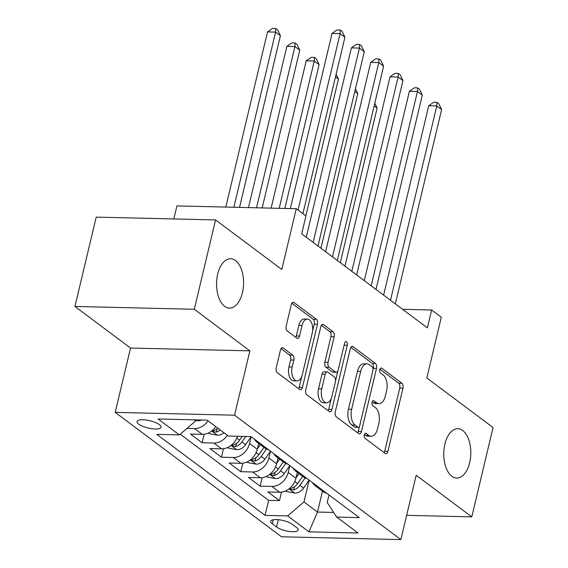 <?xml version="1.0" encoding="UTF-8"?>
<svg xmlns="http://www.w3.org/2000/svg" width="568" height="568" viewBox="0 0 568 568"><rect width="100%" height="100%" fill="white"/><g stroke="black" fill="none" stroke-linecap="round" stroke-linejoin="round"><path stroke-width="0.85" d="M364.287 434.889A2.648 1.448 91.3 0 0 365.032 438.333L385.203 453.42A3.784 2.073 91.3 0 0 385.949 453.697A3.784 2.073 91.3 0 0 387.937 451.333L402.975 388.192A3.784 2.073 91.3 0 0 401.917 383.265L381.746 368.178A2.648 1.448 91.3 0 0 381.227 367.986A2.648 1.448 91.3 0 0 379.836 369.64A2.648 1.448 91.3 0 0 380.574 373.091L383.187 375.043A12.113 6.631 91.3 0 1 386.588 390.812L385.331 396.074A12.113 6.631 91.3 0 1 378.977 403.635A12.113 6.631 91.3 0 1 376.584 402.755L373.978 400.802A2.648 1.448 91.3 0 0 373.453 400.61A2.648 1.448 91.3 0 0 372.061 402.265A2.648 1.448 91.3 0 0 372.807 405.715L375.412 407.668A12.113 6.631 91.3 0 1 378.813 423.437L377.564 428.698A12.113 6.631 91.3 0 1 371.202 436.26A12.113 6.631 91.3 0 1 368.817 435.379L366.204 433.427A2.648 1.448 91.3 0 0 365.678 433.228A2.648 1.448 91.3 0 0 364.287 434.889M242.444 292.662A24.68 13.511 91.3 0 0 230.651 258.731A24.68 13.511 91.3 0 0 217.693 274.145A24.68 13.511 91.3 0 0 229.493 308.076A24.68 13.511 91.3 0 0 242.444 292.662M469.658 462.65A24.68 13.511 91.3 0 0 457.865 428.712A24.68 13.511 91.3 0 0 444.907 444.126A24.68 13.511 91.3 0 0 456.7 478.057A24.68 13.511 91.3 0 0 469.658 462.65M138.741 424.14A12.34 3.749 -166.6 0 0 151.855 428.719A12.34 3.749 -166.6 0 0 161.063 427.243A12.34 3.749 -166.6 0 0 159.388 424.623A12.34 3.749 -166.6 0 0 146.274 420.043A12.34 3.749 -166.6 0 0 137.058 421.52A12.34 3.749 -166.6 0 0 138.741 424.14M283.183 347.964A3.784 2.073 91.3 0 0 282.438 347.687A3.784 2.073 91.3 0 0 280.45 350.051L276.233 367.766A3.784 2.073 91.3 0 0 277.298 372.693L299.691 389.449A3.784 2.073 91.3 0 0 300.436 389.726A3.784 2.073 91.3 0 0 302.424 387.362L317.469 324.221A3.784 2.073 91.3 0 0 316.404 319.294L294.011 302.538A3.784 2.073 91.3 0 0 293.258 302.261A3.784 2.073 91.3 0 0 291.277 304.625L286.18 326.025A3.784 2.073 91.3 0 0 287.238 330.952L296.823 338.123A3.784 2.073 91.3 0 0 297.568 338.4A3.784 2.073 91.3 0 0 299.556 336.036L302.084 325.421A10.125 5.545 91.3 0 1 307.402 319.102A10.125 5.545 91.3 0 1 312.244 333.018L302.339 374.589A10.125 5.545 91.3 0 1 297.021 380.915A10.125 5.545 91.3 0 1 292.186 366.992L293.834 360.062A3.784 2.073 91.3 0 0 292.769 355.135L283.183 347.964L281.678 347.928M406.638 515.332L471.781 516.866L493.067 427.526L426.831 377.976L441.308 317.221L431.637 309.993L427.385 327.857L301.686 233.824L305.946 215.954L296.276 208.726L176.925 205.914L173.822 218.943M194.291 309.269L74.933 306.457L130.534 348.049L249.884 350.861L194.291 309.269L215.577 219.93L281.806 269.473L296.276 208.726M249.884 350.861L234.563 415.187L400.859 539.6L281.508 536.788L115.205 412.375L234.563 415.187M471.781 516.866L416.188 475.274L400.859 539.6M335.262 411.928A3.784 2.073 91.3 0 0 336.327 416.855L358.72 433.611A3.784 2.073 91.3 0 0 359.466 433.888A3.784 2.073 91.3 0 0 361.454 431.524L376.499 368.383A3.784 2.073 91.3 0 0 375.434 363.456L353.04 346.7A3.784 2.073 91.3 0 0 352.295 346.423A3.784 2.073 91.3 0 0 350.307 348.787L335.262 411.928M329.206 411.53L306.812 394.774A3.784 2.073 91.3 0 1 305.747 389.847L320.792 326.706A3.784 2.073 91.3 0 1 322.78 324.342A3.784 2.073 91.3 0 1 323.526 324.619L333.111 331.79A3.784 2.073 91.3 0 1 334.169 336.717L328.07 362.327A3.784 2.073 91.3 0 0 329.135 367.255L335.489 372.012A3.784 2.073 91.3 0 0 336.235 372.288A3.784 2.073 91.3 0 0 338.223 369.924L344.577 343.264A2.648 1.448 91.3 0 1 345.969 341.609A2.648 1.448 91.3 0 1 347.233 345.252L331.939 409.443A3.784 2.073 91.3 0 1 329.951 411.807A3.784 2.073 91.3 0 1 329.206 411.53M74.933 306.457L96.219 217.118L215.577 219.93M208.051 420.831A15.421 12.027 126.8 0 1 194.554 428.577L202.286 434.364L190.514 434.087L202.116 442.763L204.139 434.264M227.392 435.301A15.421 12.027 126.8 0 1 213.887 443.04L221.626 448.826L209.848 448.55L221.449 457.233L223.48 448.727M227.661 447.499L228.478 448.109L236.863 449.707A10.217 7.966 -53.2 0 0 245.582 444.666L251.148 436.714L249.537 443.516A15.421 12.027 126.8 0 1 233.228 457.51L240.96 463.296L229.188 463.019L240.789 471.696L242.813 463.197M247.002 461.961L247.818 462.572L256.204 464.17A10.217 7.966 -53.2 0 0 264.922 459.129L270.482 451.177L268.87 457.985A15.421 12.027 126.8 0 1 252.561 471.972L260.3 477.759L248.521 477.482L260.123 486.165L271.902 486.442A15.421 12.027 -53.2 0 0 288.21 472.448L289.829 465.646L284.256 473.598A10.217 7.966 -53.2 0 1 275.537 478.639L267.152 477.042L266.335 476.431M262.153 477.66L260.123 486.165M240.96 463.296A15.421 12.027 -53.2 0 0 257.269 449.302L258.667 443.438M260.3 477.759A15.421 12.027 -53.2 0 0 276.609 463.772L278.008 457.9M296.553 527.473L292.293 524.292A11.956 3.635 -166.6 0 0 279.598 519.855A11.956 3.635 -166.6 0 0 270.666 521.289A11.956 3.635 -166.6 0 0 272.299 523.824L276.552 527.005A11.956 3.635 -166.6 0 0 289.254 531.442A11.956 3.635 -166.6 0 0 298.179 530.008A11.956 3.635 -166.6 0 0 296.553 527.473M194.249 419.844L195.683 420.909L179.374 434.903L156.789 434.371L265.079 515.382L287.664 515.914L303.972 501.927L309.162 480.116L303.596 488.068A10.217 7.966 -53.2 0 1 294.877 493.102L286.492 491.505L285.676 490.894M179.374 434.903L158.103 418.992L207.135 420.142L228.407 436.061L250.985 436.593L359.274 517.604L336.696 517.072L357.968 532.983L308.935 531.833L287.664 515.914M180.198 434.193L268.657 500.373L279.463 500.628L267.862 491.952L279.634 492.229A15.421 12.027 -53.2 0 0 295.942 478.235L297.341 472.37M312.421 482.551A15.421 12.027 -53.2 0 0 315.098 485.654A15.421 12.027 -53.2 0 0 318.825 487.344M315.098 485.654L322.83 491.441A15.421 12.027 -53.2 0 0 326.564 493.13M252.561 471.972L240.789 471.696M233.228 457.51L221.449 457.233M213.887 443.04L202.116 442.763M194.554 428.577L186.957 428.393M195.683 420.909L195.924 419.88M303.972 501.927L317.505 512.052L333.679 512.435M322.482 491.178L317.505 512.052L308.935 531.833M328.986 494.948L327.196 502.474L336.696 517.072M130.534 348.049L115.205 412.375M431.637 309.993L402.584 309.304M281.487 492.129L279.463 500.628M268.657 500.373L265.079 515.382M299.492 472.881A15.421 12.027 126.8 0 1 295.758 471.184L303.497 476.971A15.421 12.027 -53.2 0 0 307.224 478.668M280.152 458.411A15.421 12.027 126.8 0 1 276.424 456.722L284.156 462.508A15.421 12.027 -53.2 0 0 287.891 464.198M295.758 471.184A15.421 12.027 126.8 0 1 293.081 468.082M260.819 443.942A15.421 12.027 126.8 0 1 257.084 442.252L264.823 448.038A15.421 12.027 -53.2 0 0 268.55 449.728M276.424 456.722A15.421 12.027 126.8 0 1 273.748 453.619M221.626 448.826A15.421 12.027 -53.2 0 0 237.523 436.274M257.084 442.252A15.421 12.027 126.8 0 1 254.407 439.149M202.286 434.364A15.421 12.027 -53.2 0 0 215.79 426.618M364.429 434.435L365.586 435.301A12.113 6.631 91.3 0 0 367.979 436.181L371.202 436.26M378.977 403.635L375.746 403.564A12.113 6.631 91.3 0 1 373.361 402.676L372.196 401.81M384.16 452.639A3.784 2.073 91.3 0 0 384.706 451.262L399.751 388.121A3.784 2.073 91.3 0 0 398.686 383.194L379.971 369.186M373.041 369.271L373.275 368.312A3.784 2.073 91.3 0 0 372.21 363.385L350.854 347.403M357.677 432.83A3.784 2.073 91.3 0 0 358.231 431.453L359.402 426.525M357.804 427.143A2.648 1.448 91.3 0 0 358.33 427.335A2.648 1.448 91.3 0 0 359.714 425.68L372.92 370.258A2.648 1.448 91.3 0 0 372.175 366.807L369.427 364.748A12.113 6.631 91.3 0 0 367.035 363.861A12.113 6.631 91.3 0 0 360.68 371.429L351.656 409.315A12.113 6.631 91.3 0 0 355.05 425.084L357.804 427.143L354.581 427.065A2.648 1.448 91.3 0 0 355.099 427.257L358.33 427.335M367.035 363.861L363.811 363.79A12.113 6.631 91.3 0 0 357.45 371.351L360.68 371.429M354.581 427.065L351.826 425.006A12.113 6.631 91.3 0 1 348.425 409.237L357.45 371.351M321.339 325.322L329.88 331.719L333.111 331.79M336.235 372.288L333.011 372.21A3.784 2.073 91.3 0 1 332.266 371.933L325.904 367.176A3.784 2.073 91.3 0 1 324.846 362.249L330.945 336.646A3.784 2.073 91.3 0 0 329.88 331.719M337.868 370.954L335.553 380.681M331.364 398.239L328.716 409.372L331.939 409.443M321.744 388.895A10.125 5.545 91.3 0 0 326.579 402.818A10.125 5.545 91.3 0 0 331.897 396.492L335.383 381.852A3.784 2.073 91.3 0 0 334.325 376.925L327.963 372.168A3.784 2.073 91.3 0 0 327.218 371.891A3.784 2.073 91.3 0 0 325.23 374.255L321.744 388.895L318.513 388.824A10.125 5.545 91.3 0 0 323.355 402.74L326.579 402.818M327.218 371.891L323.987 371.813A3.784 2.073 91.3 0 0 322.006 374.177L325.23 374.255M318.513 388.824L322.006 374.177M328.162 410.749A3.784 2.073 91.3 0 0 328.716 409.372M297.021 380.915L293.798 380.837A10.125 5.545 91.3 0 1 288.956 366.914L290.61 359.991A3.784 2.073 91.3 0 0 289.545 355.064L281.004 348.667M307.402 319.102L304.178 319.024A10.125 5.545 91.3 0 0 298.86 325.35L302.084 325.421M295.779 337.342A3.784 2.073 91.3 0 0 296.333 335.958L298.86 325.35M312.577 331.137L314.239 324.15A3.784 2.073 91.3 0 0 313.181 319.223L291.824 303.241M298.647 388.668A3.784 2.073 91.3 0 0 299.201 387.291L301.807 376.335M296.049 477.802L298.988 473.598M302.659 476.346L297.604 483.581A10.217 7.966 126.8 0 1 291.405 488.239L290.227 488.941L290.667 489.566L293.727 489.971A10.217 7.966 -53.2 0 0 299.918 485.313L305.087 477.929M340.275 262.686L377.116 108.041L374.163 105.84M374.795 103.191L377.116 108.041M390.5 300.266L436.792 105.946L441.627 109.56L395.335 303.88M383.62 295.119L428.726 105.754L436.792 105.946L436.934 102.332L438.865 103.774L441.627 109.56M428.726 105.754L433.704 102.254L436.934 102.332M276.708 463.332L279.648 459.129M283.325 461.883L278.263 469.111A10.217 7.966 126.8 0 1 272.072 473.769L270.886 474.479L271.326 475.096L274.387 475.508A10.217 7.966 -53.2 0 0 280.585 470.851L285.747 463.467M320.934 248.223L357.776 93.578L354.83 91.37M355.461 88.722L357.776 93.578M257.375 448.869L260.314 444.666M263.985 447.414L258.93 454.649A10.217 7.966 126.8 0 1 252.732 459.299L251.553 460.009L251.993 460.634L255.053 461.038A10.217 7.966 -53.2 0 0 261.244 456.381L266.413 448.997M305.854 215.89L338.436 79.108L335.489 76.907M336.121 74.259L338.436 79.108M284.838 208.456L319.102 64.645L314.267 61.024L306.202 60.84L271.113 208.129M242.245 436.387L239.589 440.179A10.217 7.966 126.8 0 1 233.398 444.836L232.213 445.546L232.653 446.164L235.713 446.569A10.217 7.966 -53.2 0 0 241.911 441.918L245.724 436.465M306.202 60.84L311.179 57.332L314.402 57.411L314.267 61.024L279.179 208.321M314.402 57.411L316.341 58.859L319.102 64.645M208.328 433.029L209.145 433.64L217.53 435.237A10.217 7.966 -53.2 0 0 223.941 432.717M262.182 207.916L299.762 50.176L294.927 46.562L286.868 46.37L248.457 207.597M217.942 428.229A10.217 7.966 126.8 0 1 214.058 430.366L212.879 431.076L213.319 431.694L216.38 432.106A10.217 7.966 -53.2 0 0 220.263 429.969M286.868 46.37L291.838 42.87L295.069 42.941L294.927 46.562L256.523 207.789M295.069 42.941L297 44.389L299.762 50.176M371.167 285.803L417.459 91.476L422.294 95.097L375.995 289.417M364.28 280.649L409.393 91.292L417.459 91.476L417.594 87.862L419.532 89.311L422.294 95.097M409.393 91.292L414.37 87.784L417.594 87.862M351.826 271.334L398.118 77.014L402.953 80.628L356.661 274.947M344.946 266.186L390.053 76.822L398.118 77.014L398.26 73.393L400.191 74.841L402.953 80.628M390.053 76.822L395.03 73.322L398.26 73.393M332.486 256.864L378.785 62.544L383.62 66.165L337.321 260.485M325.606 251.716L370.719 62.359L378.785 62.544L378.92 58.93L380.851 60.378L383.62 66.165M370.719 62.359L375.696 58.852L378.92 58.93M313.153 242.401L359.445 48.081L364.28 51.695L317.988 246.015M306.266 237.254L351.379 47.889L359.445 48.081L359.587 44.46L361.518 45.909L364.28 51.695M351.379 47.889L356.356 44.389L359.587 44.46M195.825 420.32L198.189 420.767A10.217 7.966 -53.2 0 0 201.732 420.015M239.526 207.384L280.429 35.713L275.594 32.092L267.528 31.9L225.801 207.064M267.528 31.9L272.505 28.4L275.728 28.478L275.594 32.092L233.867 207.256M275.728 28.478L277.667 29.919L280.429 35.713M298.072 210.068L340.111 33.611L344.939 37.232L302.907 213.682M290.312 208.584L332.046 33.42L340.111 33.611L340.246 29.997L342.177 31.439L344.939 37.232M332.046 33.42L337.023 29.919L340.246 29.997M249.537 443.516L257.269 449.302M268.87 457.985L276.609 463.772M288.21 472.448L295.942 478.235M271.902 486.442L279.634 492.229M278.292 519.699L276.552 527.005M273.265 519.755L272.299 523.824M365.586 435.301L368.817 435.379M372.92 400.774L373.978 400.802M373.361 402.676L376.584 402.755M380.695 368.156L381.746 368.178M398.686 383.194L401.917 383.265M399.751 388.121L402.975 388.192M384.706 451.262L387.937 451.333M365.153 433.398L366.204 433.427M351.535 346.665L353.04 346.7M372.21 363.385L375.434 363.456M373.275 368.312L376.499 368.383M358.231 431.453L361.454 431.524M348.425 409.237L351.656 409.315M351.826 425.006L355.05 425.084M322.02 324.584L323.526 324.619M330.945 336.646L334.169 336.717M324.846 362.249L328.07 362.327M325.904 367.176L329.135 367.255M332.266 371.933L335.489 372.012M344.123 345.181L347.233 345.252M289.545 355.064L292.769 355.135M290.61 359.991L293.834 360.062M288.956 366.914L292.186 366.992M296.333 335.958L299.556 336.036M292.506 302.503L294.011 302.538M313.181 319.223L316.404 319.294M314.239 324.15L317.469 324.221M299.201 387.291L302.424 387.362M289.027 488.849L294.664 493.067M299.918 485.313L303.596 488.068M294.82 481.501L297.604 483.581M294.508 486.705L293.727 489.971M269.694 474.379L275.331 478.597M280.585 470.851L284.256 473.598M275.487 467.031L278.263 469.111M275.168 472.235L274.387 475.508M250.353 459.917L255.99 464.134M261.244 456.381L264.922 459.129M256.147 452.568L258.93 454.649M255.834 457.772L255.053 461.038M231.02 445.447L236.657 449.664M241.911 441.918L245.582 444.666M236.813 438.098L239.589 440.179M236.494 443.303L235.713 446.569M211.679 430.984L217.317 435.202M217.154 428.833L216.38 432.106M196.876 419.901L197.983 420.732"/></g></svg>
